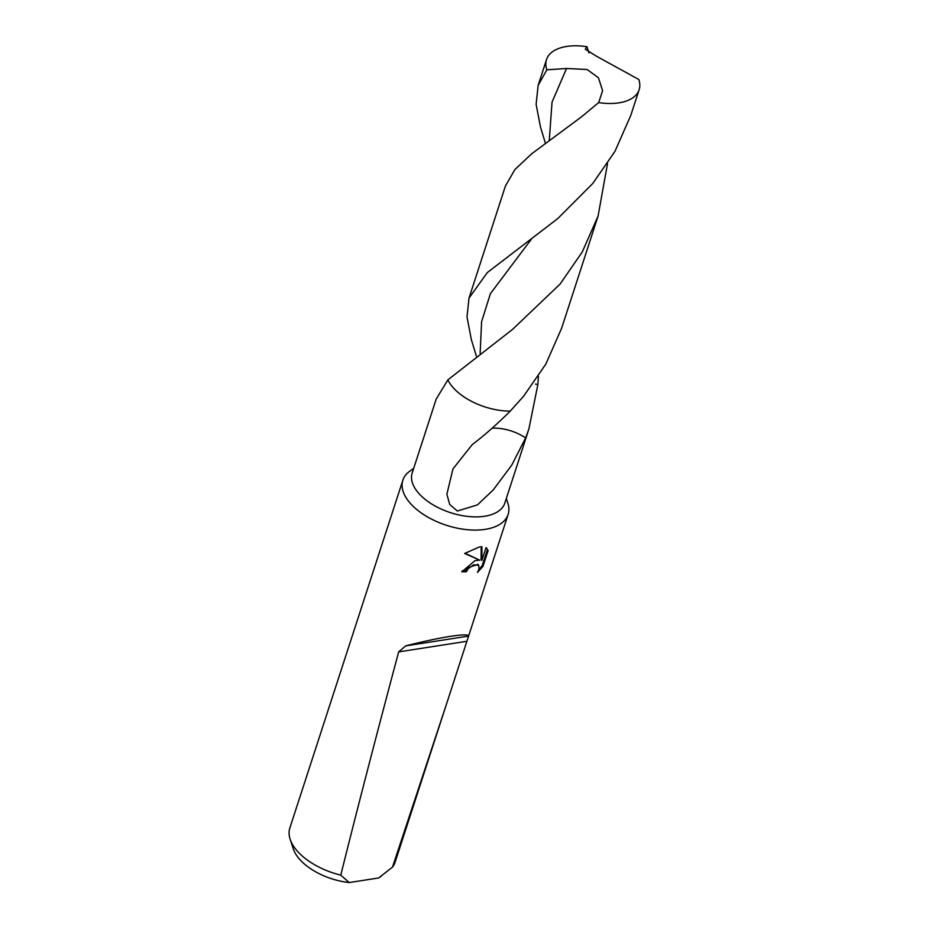 <?xml version="1.0" encoding="UTF-8"?>
<svg xmlns="http://www.w3.org/2000/svg" width="929" height="929" viewBox="0 0 929 929"><rect width="100%" height="100%" fill="white"/><g stroke="black" fill="none" stroke-linecap="round" stroke-linejoin="round"><path stroke-width="1.39" d="M413.684 468.379L409.724 471.235A55.345 29.403 18 0 0 402.861 480.2A55.345 29.403 18 0 0 426.399 516.28A55.345 29.403 18 0 0 485.205 529.356A55.345 29.403 18 0 0 508.128 514.411A55.345 29.403 18 0 0 507.838 503.112L506.317 498.478M436.235 398.971L412.186 472.989A48.703 25.884 18 0 0 432.902 504.737A48.703 25.884 18 0 0 484.648 516.245A48.703 25.884 18 0 0 504.819 503.088L528.822 429.221M392.502 867.094A55.345 29.403 18 0 0 395.127 862.17L446.187 705.03L392.502 867.094L378.707 877.963A48.947 26.012 18 0 0 380.077 877.046L381.482 876.035M475.067 560.559L479.759 560.175L464.639 553.463L479.503 546.914L481.93 546.728L481.837 560.466L486.006 547.634L488.143 550.502L482.999 566.33L477.436 572.427L478.958 569.361L478.76 565.331L473.685 564.809L468.123 568.722L466.463 571.683A55.345 29.403 -162 0 1 461.806 571.846L475.067 560.559M378.707 877.963L349.199 882.55L340.78 875.141C356.771 810.924 376.059 736.511 398.657 651.891L405.659 645.887C423.101 641.498 438.023 638.316 450.437 636.342C462.456 634.519 468.495 634.437 468.564 636.098L446.187 705.03M476.356 356.074L471.375 339.747L467.008 316.998L469.017 298.07L487.295 272.592L557.76 218.57L592.772 183.466L614.952 151.381L630.756 115.486L639.14 89.695A48.703 25.884 18 0 0 638.792 79.476L596.766 56.39L585.293 49.202L586.965 46.717A48.703 25.884 18 0 0 566.667 46.45A48.703 25.884 18 0 0 546.507 59.607A48.703 25.884 18 0 0 546.856 69.826L566.539 68.491L587.093 69.501L598.427 77.769L602.607 90.659L598.671 102.585A48.703 25.884 18 0 0 618.969 102.852A48.703 25.884 18 0 0 639.14 89.695M537.856 384.56L535.499 384.072L537.845 384.687L528.868 429.082L525.617 437.965L511.798 465.034L493.171 490.013L477.448 504.888L457.335 511.008L449.717 504.482L446.872 494.182L452.98 468.89L472.234 444.596C483.974 435.759 496.643 424.599 510.23 411.129L510.3 411.048M462.108 571.021A53.952 28.671 18 0 0 465.708 570.882L467.38 567.921L477.878 564.367L478.632 565.18M465.708 570.882L466.463 571.683M478.888 569.605L482.232 565.494L487.365 549.666L488.143 550.502M482.232 565.494L482.999 566.33M464.964 553.208L479.759 560.175M487.365 549.666L486.657 548.087M481.837 560.466L481.083 559.653L481.199 546.751M525.617 437.965A32.469 17.256 18 0 0 492.231 428.188M447.929 379.81L436.212 399.04M447.883 379.856A48.703 25.884 18 0 0 510.23 411.129A48.703 25.873 18 0 1 447.883 379.868L512.541 329.4L560.094 284.065L582.274 251.956L598.067 216.097L607.531 163.55M402.861 480.2L289.86 827.971A55.345 29.403 18 0 0 290.15 839.259A55.345 29.403 18 0 0 340.78 875.141M290.15 839.259L293.297 848.851A48.947 26.012 18 0 0 349.199 882.55M545.462 143.391L540.481 127.064L536.114 104.327L538.123 85.387L546.856 69.826M510.276 411.082L523.666 396.149L545.857 364.052L561.65 328.169L598.067 216.097M586.965 46.717L588.986 52.883M538.414 376.245L537.856 384.629M598.671 102.585L581.612 116.752L531.76 153.715L514.898 169.554L505.434 185.997L469.017 298.07M405.659 645.887L468.564 636.098M398.657 651.891L466.764 641.3M549.248 140.639L552.047 102.109L566.539 68.491M480.142 353.345L481.605 321.655L490.407 293.657L531.144 239.473M508.128 514.411L468.506 636.33M538.123 85.387L546.507 59.607"/></g></svg>
